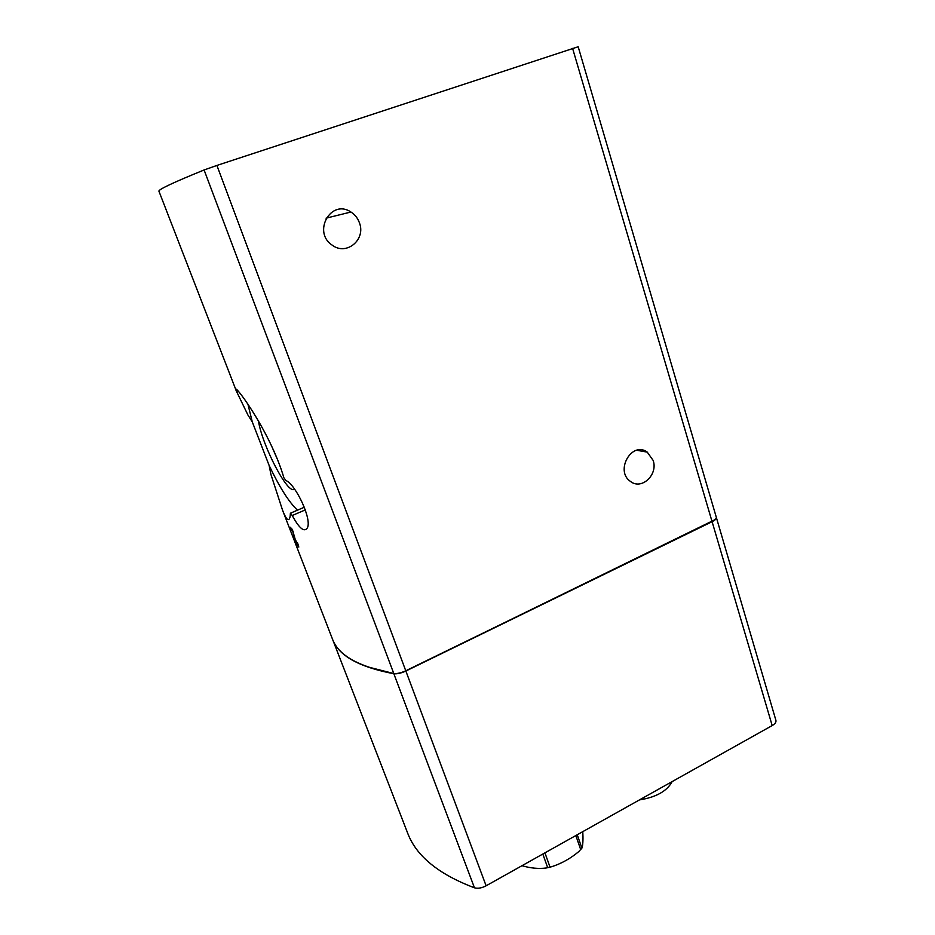 <?xml version="1.0" encoding="UTF-8"?>
<svg xmlns="http://www.w3.org/2000/svg" width="935" height="935" viewBox="0 0 935 935"><rect width="100%" height="100%" fill="white"/><g stroke="black" fill="none" stroke-linecap="round" stroke-linejoin="round"><path stroke-width="1.4" d="M716.327 517.394L716.362 517.511C716.584 518.75 715.158 520.152 712.096 521.695L405.86 671.026C401.127 673.2 397.118 674.1 393.834 673.726C358.759 667.052 338.306 655.505 332.474 639.072L332.428 638.956M716.362 517.511L775.933 720.441C776.295 722.159 775.045 723.865 772.181 725.56L486.118 885.796C481.7 888.086 477.82 888.753 474.466 887.806C438.293 874.131 415.958 855.747 407.485 832.676L332.474 639.072M639.47 799.892C656.09 797.263 666.982 791.162 672.136 781.602M714.843 519.755L406.117 670.781C401.279 673.025 397.165 673.936 393.799 673.551L367.198 666.76M405.767 670.781L216.908 165.437L578.181 46.762L716.303 517.277C716.514 518.516 715.1 519.918 712.026 521.473L405.767 670.781C401.045 672.955 397.036 673.854 393.74 673.481C358.666 666.819 338.213 655.271 332.381 638.85L282.604 510.358C286.507 520.316 289.032 522.256 290.177 516.202L290.388 513.221L292.234 515.512L305.336 509.879M277.064 458.571L271.138 444.955M294.455 489.028C288.436 495.924 262.361 446.194 258.399 420.738M304.366 507.214L290.388 513.221M297.505 510.171C289.067 502.34 279.6 487.404 269.093 465.361L252.286 421.895L247.915 414.988L236.45 391.274C229.823 377.471 269.444 428.604 283.924 477.867L286.005 480.567C295.799 484.61 312.313 519.65 307.299 527.983C304.249 532.541 299.223 528.392 292.234 515.512M294.502 536.445L294.011 536.655C296.091 542.849 297.692 546.32 298.803 547.057L297.505 542.732L297.646 544.497L295.086 538.946L292.363 529.467L290.189 527.2L291.206 529.841L292.269 529.374M293.134 531.442L291.206 529.841M294.011 536.655L292.819 531.583M252.286 421.895L247.915 404.142M269.093 465.361L270.963 474.548L282.604 510.358M359.414 222.764C366.123 239.524 346.546 255.991 332.392 245.274C311.974 232.359 331.002 198.395 350.929 212.023C354.926 214.582 357.754 218.171 359.414 222.764M653.168 460.452C658.217 474.735 641.574 490.302 630.529 481.467C614.54 470.959 631.896 440.619 647.242 452.119L653.168 460.452M216.908 165.437L204.099 169.971C172.741 182.711 157.711 189.828 158.985 191.324L236.45 391.274M521.975 865.705C530.519 868.194 538.548 868.966 546.052 868.019L552.141 866.57C561.853 863.367 570.829 858.307 579.057 851.353L582.189 847.613C582.984 843.896 583.183 838.578 582.785 831.647M474.466 887.806L393.834 673.726M772.181 725.56L712.096 521.695M486.118 885.796L405.86 671.026M204.099 169.971L393.799 673.551M712.026 521.473L572.594 48.386M580.658 849.459L575.82 835.551M549.92 866.827L544.93 852.849M581.862 848.033L577.246 834.756M547.583 867.388L542.814 854.041M546.694 867.902L551.44 866.768M236.859 392.233L238.519 391.578M350.929 212.023L326.046 218.171M647.242 452.119L636.7 450.273M580.413 849.892L581.932 848.057M550.925 866.862L547.01 867.785"/></g></svg>

